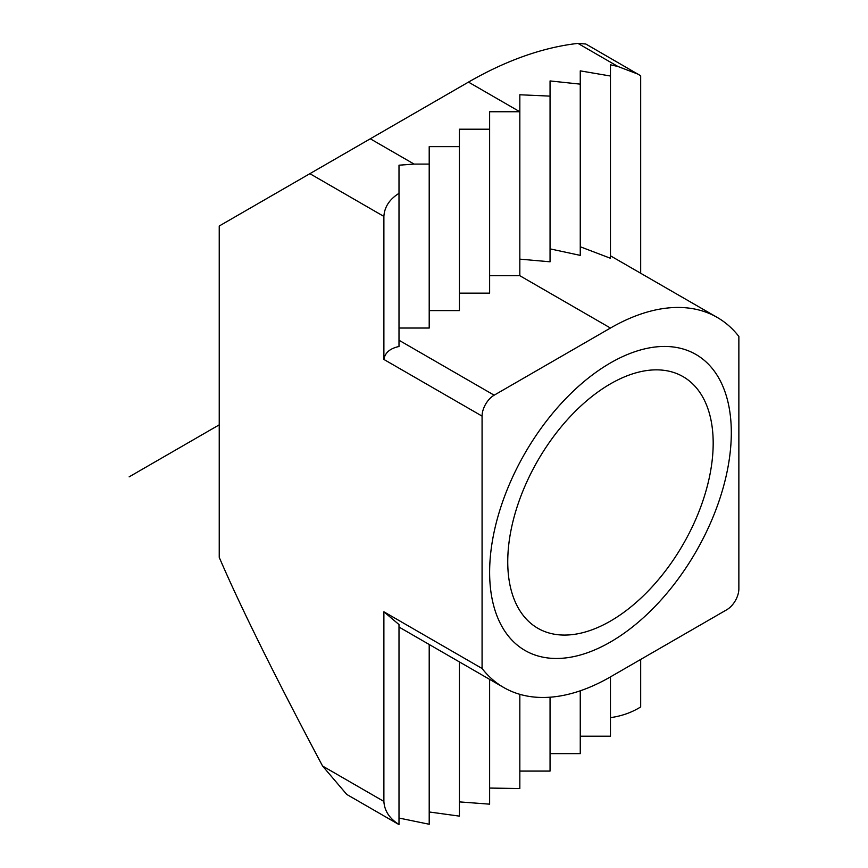 <?xml version="1.0" encoding="UTF-8"?>
<svg xmlns="http://www.w3.org/2000/svg" width="868" height="868" viewBox="0 0 868 868"><rect width="100%" height="100%" fill="white"/><g stroke="black" fill="none" stroke-linecap="round" stroke-linejoin="round"><path stroke-width="1.3" d="M640.682 273.236L640.682 75.766L585.846 44.018L577.947 43.4A414.427 239.275 120 0 0 468.481 82.102L219.235 226.006L219.235 557.354C240.566 606.971 275.015 676.53 322.581 766.032L346.755 794.437L398.998 824.6L398.998 624.559L383.884 611.788L482.076 668.479A213.626 123.332 120 0 0 503.657 687.467A213.626 123.332 120 0 0 610.464 676.888L726.776 609.737A17.089 9.863 120 0 0 738.863 588.808L738.863 336.448A213.626 123.332 120 0 0 717.283 317.46A213.626 123.332 120 0 0 610.464 328.039L494.152 395.19A17.089 9.863 120 0 0 482.076 416.119L482.076 668.479M383.884 359.439C385.001 352.712 390.036 348.404 398.998 346.506L398.998 193.336C389.504 199.282 384.47 206.975 383.884 216.414L383.884 359.439L482.076 416.119M383.884 611.788L383.884 801.424C384.47 810.864 389.504 818.557 398.998 824.502M550.052 697.21L550.052 771.077L519.834 771.077M580.258 690.809L580.258 753.63L550.052 753.63M610.464 676.888L610.464 736.194L580.258 736.194M489.628 788.068L519.834 788.513L519.834 694.324M459.411 801.891L489.628 804.159L489.628 679.362M429.204 811.971L459.411 816.126L459.411 661.926M398.998 818.047L429.204 824.253L429.204 644.479M370.289 138.793L414.101 164.085L398.998 165.191L398.998 193.336M638.088 74.181L617.929 66.489L610.464 64.785L610.464 76.026L580.258 70.861L580.258 84.142L550.052 80.941L550.052 96.12L519.834 94.764L519.834 275.709L489.628 275.709M429.204 310.603L459.411 310.603L459.411 146.638L429.204 146.638L429.204 328.039L398.998 328.039M468.481 82.102L519.834 111.755L489.628 111.755L489.628 293.156L459.411 293.156M489.628 129.202L459.411 129.202L459.411 146.638M414.101 164.085L429.204 164.085M610.464 717.641C621.662 716.089 631.73 712.519 640.682 706.943L640.682 659.441M717.283 317.46L610.464 255.81M610.464 76.026L610.464 258.273L580.258 246.762M580.258 84.142L580.258 255.387L550.052 248.866M550.052 96.12L550.052 261.8L519.834 259.141M507.747 561.77A145.26 83.87 120 0 0 537.834 628.269A145.26 83.87 120 0 0 649.774 589.35A145.26 83.87 120 0 0 713.181 443.157A145.26 83.87 120 0 0 683.094 376.658A145.26 83.87 120 0 0 571.155 415.577A145.26 83.87 120 0 0 507.747 561.77M731.312 432.698A170.898 98.67 -60 0 1 656.718 604.681A170.898 98.67 -60 0 1 525.021 650.468A170.898 98.67 -60 0 1 489.628 572.229A170.898 98.67 -60 0 1 564.222 400.246A170.898 98.67 -60 0 1 695.919 354.459A170.898 98.67 -60 0 1 731.312 432.698M219.235 424.843L129.137 476.868M309.876 173.676L383.884 216.414M322.581 766.032L383.884 801.424M398.998 340.245L494.152 395.19M519.834 275.709L610.464 328.039M577.947 43.4L617.929 66.489M398.998 627.043L503.657 687.467"/></g></svg>
